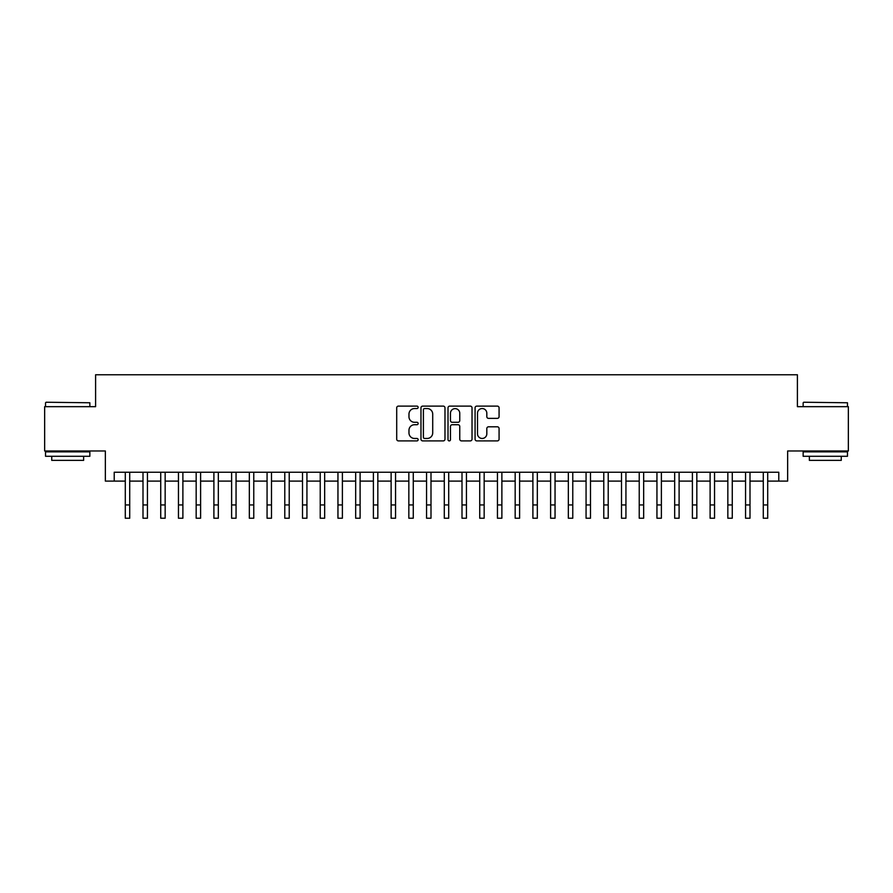<?xml version="1.0" encoding="UTF-8"?>
<svg xmlns="http://www.w3.org/2000/svg" width="893" height="893" viewBox="0 0 893 893"><rect width="100%" height="100%" fill="white"/><g stroke="black" fill="none" stroke-linecap="round" stroke-linejoin="round"><path stroke-width="1.34" d="M418.147 407.331A1.217 1.217 0 0 0 416.931 406.114L398.445 406.114A1.741 1.741 0 0 0 396.704 407.844L396.704 439.166A1.741 1.741 0 0 0 398.445 440.896L416.931 440.896A1.217 1.217 0 0 0 418.147 439.68A1.217 1.217 0 0 0 416.931 438.463L414.531 438.463A5.57 5.57 0 0 1 408.972 432.904L408.972 430.292A5.57 5.57 0 0 1 414.531 424.722L416.931 424.722A1.217 1.217 0 0 0 418.147 423.505A1.217 1.217 0 0 0 416.931 422.289L414.531 422.289A5.57 5.57 0 0 1 408.972 416.718L408.972 414.106A5.57 5.57 0 0 1 414.531 408.548L416.931 408.548A1.217 1.217 0 0 0 418.147 407.331M497.334 418.37A1.741 1.741 0 0 0 499.075 416.629L499.075 407.844A1.741 1.741 0 0 0 497.334 406.114L476.806 406.114A1.741 1.741 0 0 0 475.076 407.844L475.076 439.166A1.741 1.741 0 0 0 476.806 440.896L497.334 440.896A1.741 1.741 0 0 0 499.075 439.166L499.075 428.551A1.741 1.741 0 0 0 497.334 426.809L488.549 426.809A1.741 1.741 0 0 0 486.819 428.551L486.819 433.808A4.655 4.655 0 0 1 482.164 438.463A4.655 4.655 0 0 1 477.509 433.808L477.509 413.202A4.655 4.655 0 0 1 482.164 408.548A4.655 4.655 0 0 1 486.819 413.202L486.819 416.629A1.741 1.741 0 0 0 488.549 418.37L497.334 418.37M114.215 481.104L114.215 472.241L778.785 472.241L778.785 481.104L787.648 481.104L787.648 450.976L848.35 450.976L848.35 406.672L797.404 406.672L797.404 374.77L95.596 374.77L95.596 406.672L44.65 406.672L44.65 450.976L105.352 450.976L105.352 481.104L125.288 481.104M444.982 407.844A1.741 1.741 0 0 0 443.241 406.114L422.713 406.114A1.741 1.741 0 0 0 420.971 407.844L420.971 439.166A1.741 1.741 0 0 0 422.713 440.896L443.241 440.896A1.741 1.741 0 0 0 444.982 439.166L444.982 407.844M449.759 406.114L470.287 406.114A1.741 1.741 0 0 1 472.029 407.844L472.029 439.166A1.741 1.741 0 0 1 470.287 440.896L461.502 440.896A1.741 1.741 0 0 1 459.761 439.166L459.761 426.463A1.741 1.741 0 0 0 458.02 424.722L452.193 424.722A1.741 1.741 0 0 0 450.463 426.463L450.463 439.68A1.217 1.217 0 0 1 449.235 440.896A1.217 1.217 0 0 1 448.018 439.68L448.018 407.844A1.741 1.741 0 0 1 449.759 406.114M129.719 481.104L143.003 481.104M147.434 481.104L160.729 481.104M165.16 481.104L178.455 481.104M182.886 481.104L196.17 481.104M200.601 481.104L213.896 481.104M218.327 481.104L231.622 481.104M236.053 481.104L249.337 481.104M253.768 481.104L267.063 481.104M271.494 481.104L284.789 481.104M289.22 481.104L302.504 481.104M306.935 481.104L320.23 481.104M324.661 481.104L337.956 481.104M342.387 481.104L355.671 481.104M360.102 481.104L373.397 481.104M377.828 481.104L391.123 481.104M395.554 481.104L408.838 481.104M413.269 481.104L426.564 481.104M430.995 481.104L444.29 481.104M448.71 481.104L462.005 481.104M466.436 481.104L479.731 481.104M484.162 481.104L497.446 481.104M501.877 481.104L515.172 481.104M519.603 481.104L532.898 481.104M537.329 481.104L550.613 481.104M555.044 481.104L568.339 481.104M572.77 481.104L586.065 481.104M590.496 481.104L603.78 481.104M608.211 481.104L621.506 481.104M625.937 481.104L639.232 481.104M643.663 481.104L656.947 481.104M661.378 481.104L674.673 481.104M679.104 481.104L692.399 481.104M696.83 481.104L710.114 481.104M714.545 481.104L727.84 481.104M732.271 481.104L745.566 481.104M749.997 481.104L763.281 481.104M767.712 481.104L778.785 481.104M424.621 408.548A1.217 1.217 0 0 0 423.405 409.764L423.405 437.246A1.217 1.217 0 0 0 424.621 438.463L427.144 438.463A5.57 5.57 0 0 0 432.714 432.904L432.714 414.106A5.57 5.57 0 0 0 427.144 408.548L424.621 408.548M459.761 413.28A4.655 4.655 0 0 0 455.106 408.637A4.655 4.655 0 0 0 450.463 413.28L450.463 420.547A1.741 1.741 0 0 0 452.193 422.289L458.02 422.289A1.741 1.741 0 0 0 459.761 420.547L459.761 413.28M125.288 504.936L129.719 504.936L129.719 518.23L125.288 518.23L125.288 472.241M129.719 504.936L129.719 472.241M46.068 402.241L89.847 402.765L46.068 402.241M67.689 456.29L45.532 456.29L45.532 451.858L89.847 451.858L89.847 456.29L67.689 456.29M83.641 456.29L83.641 460.364L51.738 460.364L51.738 456.29M803.689 402.241L847.468 402.765L803.689 402.241M825.311 456.29L803.153 456.29L803.153 451.858L847.468 451.858L847.468 456.29L825.311 456.29M841.262 456.29L841.262 460.364L809.359 460.364L809.359 456.29M143.003 518.23L147.434 518.23L143.003 518.23L143.003 472.241M147.434 518.23L147.434 472.241M160.729 518.23L165.16 518.23L160.729 518.23L160.729 472.241M165.16 518.23L165.16 472.241M178.455 518.23L182.886 518.23L178.455 518.23L178.455 472.241M182.886 518.23L182.886 472.241M196.17 518.23L200.601 518.23L196.17 518.23L196.17 472.241M200.601 518.23L200.601 472.241M213.896 518.23L218.327 518.23L213.896 518.23L213.896 472.241M218.327 518.23L218.327 472.241M231.622 518.23L236.053 518.23L231.622 518.23L231.622 472.241M236.053 518.23L236.053 472.241M249.337 518.23L253.768 518.23L249.337 518.23L249.337 472.241M253.768 518.23L253.768 472.241M267.063 518.23L271.494 518.23L267.063 518.23L267.063 472.241M271.494 518.23L271.494 472.241M284.789 518.23L289.22 518.23L284.789 518.23L284.789 472.241M289.22 518.23L289.22 472.241M302.504 518.23L306.935 518.23L302.504 518.23L302.504 472.241M306.935 518.23L306.935 472.241M320.23 518.23L324.661 518.23L320.23 518.23L320.23 472.241M324.661 518.23L324.661 472.241M337.956 518.23L342.387 518.23L337.956 518.23L337.956 472.241M342.387 518.23L342.387 472.241M355.671 518.23L360.102 518.23L355.671 518.23L355.671 472.241M360.102 518.23L360.102 472.241M373.397 518.23L377.828 518.23L373.397 518.23L373.397 472.241M377.828 518.23L377.828 472.241M391.123 518.23L395.554 518.23L391.123 518.23L391.123 472.241M395.554 518.23L395.554 472.241M408.838 518.23L413.269 518.23L408.838 518.23L408.838 472.241M413.269 518.23L413.269 472.241M426.564 518.23L430.995 518.23L426.564 518.23L426.564 472.241M430.995 518.23L430.995 472.241M444.29 518.23L448.71 518.23L444.29 518.23L444.29 472.241M448.71 518.23L448.71 472.241M462.005 518.23L466.436 518.23L462.005 518.23L462.005 472.241M466.436 518.23L466.436 472.241M479.731 518.23L484.162 518.23L479.731 518.23L479.731 472.241M484.162 518.23L484.162 472.241M497.446 518.23L501.877 518.23L497.446 518.23L497.446 472.241M501.877 518.23L501.877 472.241M515.172 518.23L519.603 518.23L515.172 518.23L515.172 472.241M519.603 518.23L519.603 472.241M532.898 518.23L537.329 518.23L532.898 518.23L532.898 472.241M537.329 518.23L537.329 472.241M550.613 518.23L555.044 518.23L550.613 518.23L550.613 472.241M555.044 518.23L555.044 472.241M568.339 518.23L572.77 518.23L568.339 518.23L568.339 472.241M572.77 518.23L572.77 472.241M586.065 518.23L590.496 518.23L586.065 518.23L586.065 472.241M590.496 518.23L590.496 472.241M603.78 518.23L608.211 518.23L603.78 518.23L603.78 472.241M608.211 518.23L608.211 472.241M621.506 518.23L625.937 518.23L621.506 518.23L621.506 472.241M625.937 518.23L625.937 472.241M639.232 518.23L643.663 518.23L639.232 518.23L639.232 472.241M643.663 518.23L643.663 472.241M656.947 518.23L661.378 518.23L656.947 518.23L656.947 472.241M661.378 518.23L661.378 472.241M674.673 518.23L679.104 518.23L674.673 518.23L674.673 472.241M679.104 518.23L679.104 472.241M692.399 518.23L696.83 518.23L692.399 518.23L692.399 472.241M696.83 518.23L696.83 472.241M710.114 518.23L714.545 518.23L710.114 518.23L710.114 472.241M714.545 518.23L714.545 472.241M727.84 518.23L732.271 518.23L727.84 518.23L727.84 472.241M732.271 518.23L732.271 472.241M745.566 518.23L749.997 518.23L745.566 518.23L745.566 472.241M749.997 518.23L749.997 472.241M763.281 518.23L767.712 518.23L763.281 518.23L763.281 472.241M767.712 518.23L767.712 472.241M143.003 504.936L147.434 504.936M160.729 504.936L165.16 504.936M178.455 504.936L182.886 504.936M196.17 504.936L200.601 504.936M213.896 504.936L218.327 504.936M231.622 504.936L236.053 504.936M249.337 504.936L253.768 504.936M267.063 504.936L271.494 504.936M284.789 504.936L289.22 504.936M302.504 504.936L306.935 504.936M320.23 504.936L324.661 504.936M337.956 504.936L342.387 504.936M355.671 504.936L360.102 504.936M373.397 504.936L377.828 504.936M391.123 504.936L395.554 504.936M408.838 504.936L413.269 504.936M426.564 504.936L430.995 504.936M444.29 504.936L448.71 504.936M462.005 504.936L466.436 504.936M479.731 504.936L484.162 504.936M497.446 504.936L501.877 504.936M515.172 504.936L519.603 504.936M532.898 504.936L537.329 504.936M550.613 504.936L555.044 504.936M568.339 504.936L572.77 504.936M586.065 504.936L590.496 504.936M603.78 504.936L608.211 504.936M621.506 504.936L625.937 504.936M639.232 504.936L643.663 504.936M656.947 504.936L661.378 504.936M674.673 504.936L679.104 504.936M692.399 504.936L696.83 504.936M710.114 504.936L714.545 504.936M727.84 504.936L732.271 504.936M745.566 504.936L749.997 504.936M763.281 504.936L767.712 504.936M45.532 406.672L45.532 402.765M55.634 451.858L55.634 450.976M79.745 451.858L79.745 450.976M89.847 406.672L89.847 402.765M803.153 406.672L803.153 402.765M813.255 451.858L813.255 450.976M837.366 451.858L837.366 450.976M847.468 406.672L847.468 402.765"/></g></svg>
